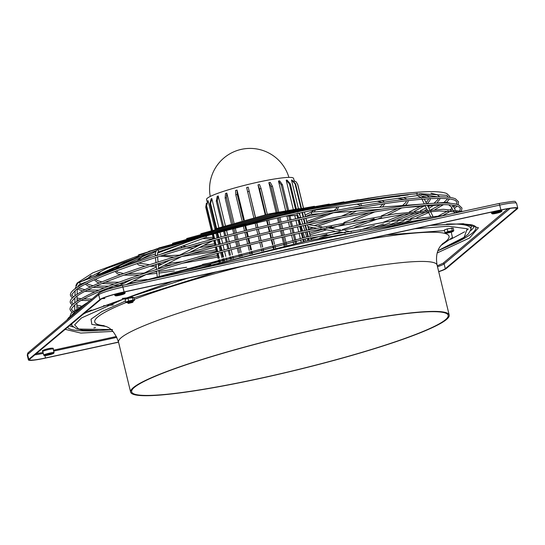 <?xml version="1.0" encoding="UTF-8"?>
<svg xmlns="http://www.w3.org/2000/svg" width="545" height="545" viewBox="0 0 545 545"><rect width="100%" height="100%" fill="white"/><g stroke="black" fill="none" stroke-linecap="round" stroke-linejoin="round"><path stroke-width="0.82" d="M157.614 253.084L161.409 251.674M158.541 265.865L170.19 259.938M140.215 259.57L119.328 267.343M99.04 274.905L119.001 267.472M72.029 314.765L74.645 311.938L83.283 306.331M73.343 304.001L71.906 302.448C70.945 302.652 71.954 301.099 74.944 297.788L74.972 297.761C91.328 282.324 200.717 247.628 302.509 225.828C365.75 212.25 412.143 205.186 441.688 204.634C450.47 204.613 456.199 205.349 458.876 206.828L460.436 208.449L459.864 210.493M74.672 309.867L74.815 304.846C91.328 289.259 201.732 254.243 304.464 232.238L404.506 214.192L439.297 210.976L459.599 212.073M74.985 295.703L75.121 290.683C91.328 275.389 199.708 241.013 300.561 219.41C363.208 205.962 409.172 198.959 438.446 198.414C447.145 198.4 452.82 199.123 455.47 200.587L457.01 202.195L456.424 204.246M89.618 278.413L80.946 281.642M77.588 286.902L78.977 284.946L80.374 284.129L79.407 282.221L80.551 281.792M157.668 249.937L158.302 249.719M297.352 213.184L298.197 213.231M123.899 283.407L132.135 279.21M98.72 275.027L89.939 278.291M211.739 238.935L213.211 238.158M194.088 247.873L202.284 243.69M182.793 243.704L161.749 251.545M106.173 326.482L91.833 324.404L91.029 319.2L101.888 311.57L125.452 301.058M133.954 297.815L215.977 272.044M453.856 207.488L455.164 209.689M132.898 301.317A3.665 0.395 166.4 0 0 133.757 300.901A3.665 0.395 166.4 0 0 132.564 300.82A3.665 0.395 166.4 0 0 128.422 301.767A3.665 0.395 166.4 0 0 126.767 302.598A3.665 0.395 166.4 0 0 127.721 302.57M133.757 300.901L134.526 300.186L133.041 300.063L128.634 301.024L125.704 302.107L126.767 302.598M133.028 301.848L132.837 301.051L127.653 302.305L127.85 303.102L133.028 301.848L132.728 302.359L128.347 303.422L132.728 302.359M128.347 303.422L127.85 303.102M294.143 180.708L293.585 178.392A44.765 4.803 166.4 0 0 253.561 183.154A44.765 4.803 166.4 0 0 207.304 198.223A44.765 4.803 166.4 0 0 206.562 199.443L207.107 201.698M214.934 229.009L208.074 200.676A44.765 4.803 166.4 0 0 207.924 200.798A44.765 4.803 166.4 0 0 207.788 200.914L206.317 205.928L212.121 229.908M450.238 232.279L447.302 232.749L451.71 231.686L450.238 232.279M450.688 232.32A3.665 0.395 166.4 0 0 453.018 231.441A3.665 0.395 166.4 0 0 448.331 232.122A3.665 0.395 166.4 0 0 446.028 233.137A3.665 0.395 166.4 0 0 450.688 232.32M453.787 230.726L453.147 228.069L447.247 228.9L447.895 231.564L452.302 230.603L453.787 230.726L453.018 231.441M93.883 327.892L95.525 327.518L93.883 327.892M134.349 387.406A162.812 17.467 -13.6 0 1 302.598 332.62A162.812 17.467 -13.6 0 1 448.154 315.276A162.812 17.467 -13.6 0 1 445.463 319.717A162.812 17.467 -13.6 0 1 277.214 374.504A162.812 17.467 -13.6 0 1 131.658 391.848A162.812 17.467 -13.6 0 1 134.349 387.406M133.327 387.631A163.882 17.583 166.4 0 0 130.623 392.1A163.882 17.583 166.4 0 0 277.132 374.64A163.882 17.583 166.4 0 0 446.478 319.499A163.882 17.583 166.4 0 0 449.189 315.03A163.882 17.583 166.4 0 0 302.679 332.484A163.882 17.583 166.4 0 0 133.327 387.631M206.323 237.204L206.133 235.965M311.604 214.294L311.427 212.182L311.604 214.294M44.397 355.565L43.757 355.177A5.327 0.572 -13.6 0 1 43.709 355.129A5.327 0.572 -13.6 0 1 43.798 354.979A5.327 0.572 -13.6 0 1 49.309 353.187A5.327 0.572 -13.6 0 1 54.071 352.622A5.327 0.572 -13.6 0 1 54.057 352.69L53.662 353.324A4.796 0.518 -13.6 0 1 53.601 353.392A4.796 0.518 -13.6 0 1 48.893 354.945A4.796 0.518 -13.6 0 1 44.397 355.565A4.796 0.518 -13.6 0 1 44.431 355.388A4.796 0.518 -13.6 0 1 49.643 353.712A4.796 0.518 -13.6 0 1 53.662 353.324M46.216 354.999L51.864 353.698L46.216 354.999M115.486 295.806L114.845 295.424A5.327 0.572 -13.6 0 1 114.804 295.37A5.327 0.572 -13.6 0 1 114.893 295.227A5.327 0.572 -13.6 0 1 120.397 293.435A5.327 0.572 -13.6 0 1 125.159 292.863A5.327 0.572 -13.6 0 1 125.146 292.931L124.757 293.564A4.796 0.518 -13.6 0 1 124.689 293.639A4.796 0.518 -13.6 0 1 119.982 295.192A4.796 0.518 -13.6 0 1 115.486 295.806A4.796 0.518 -13.6 0 1 115.526 295.628A4.796 0.518 -13.6 0 1 120.731 293.959A4.796 0.518 -13.6 0 1 124.757 293.564M117.304 295.24L122.959 293.946L117.304 295.24M492.285 213.831L491.644 213.442A5.327 0.572 -13.6 0 1 491.604 213.395A5.327 0.572 -13.6 0 1 491.692 213.245A5.327 0.572 -13.6 0 1 497.197 211.453A5.327 0.572 -13.6 0 1 501.959 210.888A5.327 0.572 -13.6 0 1 501.945 210.956L501.557 211.589A4.796 0.518 -13.6 0 1 501.489 211.658A4.796 0.518 -13.6 0 1 496.781 213.211A4.796 0.518 -13.6 0 1 492.285 213.831A4.796 0.518 -13.6 0 1 492.326 213.654A4.796 0.518 -13.6 0 1 497.531 211.985A4.796 0.518 -13.6 0 1 501.557 211.589M494.104 213.265L499.751 211.964L494.104 213.265M330.004 228.3L330.692 228.409L330.004 228.3M344.229 224.09L330.985 228.375M316.665 226.093L317.347 226.209L316.665 226.093M341.953 217.748L317.64 226.175M436.831 203.04L446.559 202.345M405.317 205.349L382.631 206.991M382.59 207.005L359.932 208.646M359.884 208.66L350.864 209.307M314.329 211.985L311.427 212.182M417.395 195.587L416.782 193.693L417.286 193.455L416.251 193.598M408.028 194.763L411.741 194.238M399.785 195.928L404.152 195.308M381.411 198.53L395.874 196.479M362.187 201.248L377.406 199.095M206.344 237.204L160.346 254.338M386.705 234.902L444.482 230.637M451.233 232.163L452.432 237.504L440.939 245.495M134.526 300.186L133.879 297.529L127.986 298.36L125.064 299.443L125.704 302.107M447.247 228.9L444.325 229.983L444.965 232.647L446.028 233.137M438.677 271.587A20.254 2.173 166.4 0 0 445.285 268.719L516.381 208.96A20.254 2.173 166.4 0 0 516.715 208.408A20.254 2.173 166.4 0 0 500.678 210.104L123.885 292.079A20.254 2.173 166.4 0 0 100.88 299.355L29.791 359.114A20.254 2.173 166.4 0 0 29.457 359.666A20.254 2.173 166.4 0 0 45.487 357.97L118.524 342.083M118.551 342.199L45.296 358.133A21.316 2.289 -13.6 0 1 28.422 359.918A21.316 2.289 -13.6 0 1 28.776 359.332L27.604 354.495L98.693 294.736L99.864 299.58A21.316 2.289 -13.6 0 1 124.076 291.916L122.904 287.079L499.704 205.097L500.875 209.941A21.316 2.289 -13.6 0 1 517.75 208.156A21.316 2.289 -13.6 0 1 517.396 208.742L446.307 268.494A21.316 2.289 -13.6 0 1 438.711 271.723M500.875 209.941L124.076 291.916M99.864 299.58L28.776 359.332M100.076 292.488C103.359 290.458 110.703 288.135 122.107 285.512A1.921 0.402 77.7 0 1 122.148 285.491A1.921 0.402 77.7 0 1 122.904 287.079A21.316 2.289 -13.6 0 0 98.693 294.736A1.921 1.867 50 0 1 99.292 292.869C104.095 290.151 111.711 287.692 122.148 285.491L498.947 203.517A1.921 0.402 77.7 0 1 499.704 205.097A21.316 2.289 -13.6 0 1 516.578 203.319L517.75 208.156M447.895 231.564L444.965 232.647M452.302 230.603L451.662 227.939M222.728 261.232L222.197 259.038M221.822 257.485L220.623 252.546M220.248 250.986L219.049 246.047M218.674 244.494L217.482 239.548M217.108 237.995L215.963 233.294M226.72 260.169L226.189 257.983M225.814 256.423L224.615 251.483M224.24 249.93L223.041 244.984M222.667 243.431L221.474 238.485M221.1 236.932L219.955 232.225M218.838 227.606L211.814 198.564A44.765 4.803 166.4 0 0 211.14 198.884L209.886 203.776L215.902 228.662M233.315 258.446L232.783 256.252M232.408 254.692L231.209 249.753M230.835 248.193L229.643 243.254M229.261 241.694L228.069 236.755M227.694 235.195L226.55 230.487M225.33 225.432L218.204 195.968A44.765 4.803 166.4 0 0 217.189 196.343L216.304 201.085L222.421 226.386M242.075 256.191L241.544 253.99M241.169 252.437L239.97 247.491M239.596 245.938L238.397 240.992M238.022 239.439L236.823 234.493M236.448 232.94L235.304 228.219M233.989 222.782L226.802 193.073A44.765 4.803 166.4 0 0 225.521 193.475L225.14 198.046L231.318 223.579M252.403 253.589L251.872 251.388M251.497 249.835L250.298 244.889M249.923 243.336L248.724 238.383M248.35 236.83L247.151 231.884M246.776 230.331L245.632 225.61M244.255 219.908L237.034 190.062A44.765 4.803 166.4 0 0 235.569 190.471L235.787 194.858L241.994 220.521M263.603 250.836L263.072 248.636M262.697 247.083L261.498 242.13M261.123 240.577L259.924 235.631M259.549 234.078L258.35 229.132M257.976 227.572L256.831 222.851M255.428 217.046L248.2 187.153A44.765 4.803 166.4 0 0 246.647 187.541L253.752 217.455M267.302 214.28L261.089 188.597L259.529 184.544A44.765 4.803 166.4 0 0 258.003 184.878L265.224 214.744M266.621 220.5L267.765 225.228M268.14 226.781L269.339 231.727M269.714 233.28L270.906 238.226M271.287 239.786L272.48 244.732M272.854 246.285L273.392 248.486M278.652 211.923L272.459 186.329L270.259 182.405A44.765 4.803 166.4 0 0 268.855 182.664L276.063 212.434M277.405 217.986L278.543 222.707M278.924 224.261L280.116 229.207M280.491 230.76L281.69 235.706M282.065 237.259L283.264 242.205M283.638 243.765L284.17 245.959M288.571 210.118L282.426 184.714L279.653 180.879A44.765 4.803 166.4 0 0 278.475 181.049L285.635 210.622M286.949 216.079L288.033 220.548M288.407 222.101L289.606 227.047M289.981 228.6L291.18 233.546M291.555 235.099L292.747 240.045M293.128 241.599L293.66 243.792M296.364 208.939L290.301 183.869L287.079 180.082A44.765 4.803 166.4 0 0 286.2 180.15L293.271 209.375M294.756 215.507L295.567 218.865M295.949 220.418L297.141 225.364M297.516 226.918L298.715 231.863M299.089 233.417L300.288 238.363M300.663 239.916L301.194 242.109M301.446 208.217L295.547 183.842L292.025 180.061A44.765 4.803 166.4 0 0 291.507 180.02L298.442 208.667M299.498 213.054L300.132 215.65M303.361 207.904L297.699 184.496L296.276 181.982L294.034 180.674L294.205 181.383M296.276 181.982L297.815 184.639L303.436 207.89M304.43 211.991L305.568 216.692M305.943 218.245L307.142 223.191M307.516 224.744L308.708 229.683M309.09 231.237L310.282 236.183M310.657 237.736L311.188 239.923M311.113 239.943L310.582 237.749M310.207 236.196L309.008 231.257M308.634 229.704L307.435 224.758M307.06 223.205L305.868 218.266M305.493 216.712L304.355 212.012M302.461 212.414L303.599 217.114M303.974 218.668L305.166 223.614M305.547 225.167L306.74 230.106M307.114 231.666L308.313 236.605M308.688 238.158L309.219 240.352M308.743 240.454L308.211 238.26M307.836 236.707L306.637 231.768M306.263 230.215L305.064 225.269M304.689 223.716L303.497 218.777M303.115 217.217L301.978 212.516M300.963 208.292L295.036 183.801L291.507 180.02M298.224 216.617L298.606 218.198M298.98 219.758L300.179 224.697M300.554 226.25L301.746 231.196M302.128 232.749L303.32 237.695M303.694 239.248L304.226 241.442M303.381 241.626L302.85 239.432M302.475 237.879L301.276 232.933M300.901 231.38L299.702 226.441M299.328 224.881L298.135 219.942M297.761 218.388L297.018 215.336M295.499 209.055L289.422 183.931L286.2 180.15M289.96 215.861L290.935 219.894M291.309 221.447L292.508 226.393M292.883 227.946L294.082 232.892M294.457 234.445L295.649 239.391M296.03 240.945L296.555 243.138M295.404 243.397L294.872 241.203M294.498 239.65L293.299 234.704M292.924 233.151L291.725 228.205M291.35 226.652L290.151 221.706M289.776 220.153L288.761 215.949M287.399 210.316L281.247 184.884L278.475 181.049M279.973 217.394L281.118 222.115M281.493 223.668L282.692 228.614M283.066 230.167L284.265 235.113M284.64 236.666L285.839 241.612M286.214 243.172L286.745 245.366M285.355 245.686L284.824 243.486M284.449 241.932L283.25 236.986M282.875 235.433L281.683 230.487M281.302 228.934L280.11 223.988M279.735 222.435L278.59 217.714M277.255 212.196L271.063 186.588L268.855 182.664M268.685 220.016L269.829 224.738M270.204 226.291L271.403 231.237M271.778 232.797L272.977 237.743M273.352 239.296L274.551 244.242M274.925 245.795L275.457 247.995M273.937 248.357L273.406 246.156M273.031 244.603L271.832 239.657M271.458 238.097L270.259 233.151M269.884 231.598L268.685 226.652M268.31 225.099L267.166 220.371M265.776 214.621L259.563 188.931L258.003 184.878M248.2 187.153L255.298 217.073M256.702 222.878L257.846 227.606M258.221 229.159L259.42 234.105M259.795 235.658L260.994 240.611M261.368 242.164L262.567 247.11M262.942 248.663L263.473 250.864M261.92 251.245L261.389 249.045M261.014 247.484L259.815 242.539M259.44 240.985L258.241 236.04M257.867 234.486L256.675 229.54M256.293 227.98L255.155 223.259M237.034 190.062L237.259 194.449L243.465 220.119M244.841 225.807L245.986 230.528M246.36 232.081L247.559 237.027M247.934 238.581L249.133 243.526M249.508 245.087L250.7 250.032M251.082 251.586L251.613 253.786M250.135 254.154L249.603 251.953M249.228 250.4L248.029 245.454M247.655 243.901L246.456 238.955M246.081 237.395L244.882 232.449M244.507 230.896L243.363 226.175M226.802 193.073L226.42 197.637L232.606 223.191M233.907 228.58L235.052 233.294M235.426 234.847L236.619 239.793M237 241.346L238.192 246.292M238.567 247.852L239.766 252.798M240.141 254.352L240.672 256.545M239.371 256.879L238.839 254.685M238.465 253.132L237.266 248.186M236.891 246.626L235.699 241.68M235.317 240.127L234.125 235.181M233.751 233.628L232.606 228.914M218.204 195.968L217.319 200.71L223.443 226.046M224.642 230.985L225.78 235.699M226.155 237.252L227.354 242.198M227.728 243.751L228.927 248.697M229.302 250.25L230.494 255.196M230.876 256.75L231.407 258.943M230.365 259.216L229.833 257.022M229.459 255.469L228.26 250.523M227.885 248.97L226.693 244.024M226.311 242.471L225.119 237.525M224.744 235.971L223.6 231.257M211.814 198.564L210.561 203.455L216.597 228.409M217.666 232.838L218.804 237.538M219.179 239.098L220.378 244.037M220.752 245.591L221.951 250.536M222.326 252.09L223.518 257.036M223.893 258.589L224.424 260.776M223.722 260.966L223.191 258.773M222.816 257.22L221.617 252.281M221.243 250.72L220.044 245.781M219.669 244.228L218.477 239.282M218.095 237.729L216.958 233.022M208.074 200.676L206.609 205.69L212.441 229.806M213.449 233.969L214.587 238.669M214.962 240.222L216.161 245.168M216.535 246.722L217.728 251.661M218.109 253.221L219.301 258.16M219.676 259.713L220.207 261.907M219.88 261.988L219.356 259.802M218.974 258.248L217.782 253.302M217.407 251.749L216.208 246.81M215.834 245.257L214.641 240.311M214.26 238.758L213.122 234.057M206.371 203.244L205.738 207.257L211.283 230.181M212.278 234.289L213.415 238.989M213.79 240.543L214.982 245.482M215.364 247.035L216.556 251.981M216.93 253.534L218.129 258.473M218.504 260.033L219.035 262.22M128.634 301.024L127.986 298.36M132.401 297.4L133.041 300.063M271.192 253.064A211.426 22.686 -13.6 0 1 309.349 244.351A211.426 22.686 -13.6 0 1 346.177 236.755M437.288 252.907L469.504 238.036L478.442 227.756L463.284 223.688L430.659 225.337M430.312 225.412L462.215 223.763L472.27 224.928L475.431 226.366A210.438 22.577 -13.6 0 1 472.392 233.035A210.438 22.577 -13.6 0 1 450.068 245.373M402.128 224.581A210.309 22.563 166.4 0 0 308.518 241.919A210.309 22.563 166.4 0 0 205.172 267.432M69.501 325.74A209.321 22.461 166.4 0 0 73.187 326.946M446.6 224.063A205.254 22.025 -13.6 0 1 470.86 229.527L468.312 234.05L463.393 238.042L448.167 246.265L438.023 250.7M414.854 228.771L448.371 226.216L467.235 228.757L464.142 237.266L438.044 250.639M243.111 266.137A182.262 19.559 166.4 0 0 134.315 299.307M126.263 302.448A182.262 19.559 166.4 0 0 104.041 325.672M449.189 315.03L437.097 265.054A163.882 17.583 166.4 0 0 307.36 278.761A163.882 17.583 166.4 0 0 121.242 337.655A163.882 17.583 166.4 0 0 118.531 342.124C112.652 325.556 104.817 326.877 103.693 325.583L103.7 325.583M53.199 349.018A5.327 0.572 166.4 0 0 48.982 349.461A5.327 0.572 166.4 0 0 42.926 351.375A5.327 0.572 166.4 0 0 42.837 351.525C41.311 350.898 43.218 349.917 48.559 348.582C52.374 347.901 53.921 348.044 53.199 349.018L54.071 352.622M72.608 315.303A210.309 22.563 166.4 0 0 69.671 317.497A210.309 22.563 166.4 0 0 67.607 319.506M470.498 230.828A209.321 22.461 166.4 0 0 470.696 230.664A209.321 22.461 166.4 0 0 474.225 225.582M71.109 324.384L72.267 325.958A205.254 22.025 -13.6 0 1 71.865 323.75M158.336 249.923L158.438 251.926L201.432 237.266M155.352 255.905L155.747 255.217L157.008 255.673M298.755 218.164L299.873 217.353L300.772 217.469C299.512 214.008 298.551 212.57 297.883 213.15M421.176 197.665L417.354 195.594L310.391 210.731M421.578 198.108L423.295 197.106L417.272 193.455M451.43 207.189L453.276 206.18L453.794 207.141M446.621 203.101L446.471 202.454M298.735 218.089L297.829 215.275M297.502 215.234L297.025 213.49M86.628 281.799L80.353 284.136M442.465 243.799A182.262 19.559 166.4 0 0 362.405 240.181M112.549 329.616L78.596 329.037L74.624 324.84L81.382 318.014L123.879 298.892L187.821 278.168M83.331 314.111A205.254 22.025 -13.6 0 1 91.342 310.01M470.86 229.527L471.316 226.659A206.371 22.141 166.4 0 0 470.73 224.588M97.998 330.543A210.438 22.577 -13.6 0 1 67.451 327.463M516.381 208.96L516.163 208.067M510.154 208.367L444.12 263.875L445.285 268.719M507.981 208.694L443.105 263.228A0.852 0.831 -130 0 1 444.12 263.875A20.254 2.173 -13.6 0 1 437.506 266.743M116.841 337.355L53.703 351.089M44.922 355.619L45.487 357.97M43.28 353.351A20.254 2.173 -13.6 0 1 34.846 354.863M172.022 281.608L84.611 313.034M65.209 329.344L80.81 333.077L112.815 331.401M443.105 263.228L437.281 265.803M116.405 336.483L53.478 350.176M43.062 352.438L36.249 353.685M28.422 359.918L27.25 355.074A21.316 2.289 -13.6 0 1 27.604 354.495A1.921 1.867 -130 0 1 28.204 352.629L99.292 292.869M122.196 285.498L498.907 203.537A1.921 0.402 77.7 0 1 498.947 203.517C519.446 200.172 514.01 201.166 516.578 203.319M295.547 183.842A47.429 5.089 166.4 0 0 295.036 183.801M290.301 183.869A47.429 5.089 166.4 0 0 289.422 183.931M282.426 184.714A47.429 5.089 166.4 0 0 281.247 184.884M272.459 186.329A47.429 5.089 166.4 0 0 271.063 186.588M261.089 188.597A47.429 5.089 166.4 0 0 259.563 188.931M249.079 191.37A47.429 5.089 166.4 0 0 247.532 191.751M237.259 194.449A47.429 5.089 166.4 0 0 235.787 194.858M226.42 197.637A47.429 5.089 166.4 0 0 225.14 198.046M217.319 200.71A47.429 5.089 166.4 0 0 216.304 201.085M210.561 203.455A47.429 5.089 166.4 0 0 209.886 203.776M181.614 256.545L216.406 251.347M173.889 257.158L159.862 256.164M161.293 251.899L164.072 250.005M163.895 265.517L172.206 264.611M182.411 263.242L217.796 257.097M156.258 266.117L149.759 266.335M144.99 266.212L138.886 265.095L136.904 263.623M140.106 259.795L156.047 251.368M146.162 274.496L156.899 273.338M159.017 273.072L174.38 270.906M186.949 268.855L210.765 264.461M139.425 275.027L123.865 275.157M120.425 274.707L117.631 273.924L115.002 271.444M116.535 270.872L117.543 272.118L123.654 273.536M118.892 267.697L153.247 251.661M433.84 217.68L306.419 238.649L157.307 277.841M461.445 210.963L461.99 208.074L458.863 205.049C455.348 203.564 449.1 202.897 440.122 203.047C410.106 203.878 364.121 210.949 302.175 224.261C248.908 235.944 199.811 248.861 154.889 263.01C125.398 272.398 103.128 280.757 88.079 288.073C69.849 297.352 69.78 300.854 70.353 302.822L72.151 305.146M73.636 305.915L74.754 306.324M76.872 306.869L78.623 307.182M81.198 307.503L81.818 307.557M462.582 211.426L443.351 209.266L395.445 213.81L304.124 230.678C250.366 242.464 200.819 255.503 155.482 269.789C125.718 279.258 103.243 287.692 88.052 295.077C69.651 304.437 69.59 307.973 70.162 309.955L71.954 312.278M73.425 313.048L74.093 313.307M73.139 311.127L71.722 309.58C70.748 309.785 71.77 308.218 74.788 304.866M458.011 204.716L458.563 201.814L455.463 198.816C451.975 197.345 445.783 196.684 436.892 196.834C407.156 197.651 361.594 204.654 300.22 217.85C247.444 229.425 198.802 242.218 154.296 256.239C125.078 265.544 103.019 273.815 88.106 281.07C70.039 290.26 69.971 293.735 70.537 295.69L72.356 298.02M73.841 298.783L74.91 299.164M77.029 299.709L78.882 300.036M81.484 300.35L89.986 300.697M122.271 298.415L126.597 297.897M127.394 297.795L130.528 297.4M131.468 297.277L132.898 297.086M73.548 296.875L72.09 295.315C71.136 295.526 72.138 293.987 75.094 290.703M113.816 287.515L108.911 287.767M104.32 287.883L93.311 287.365M90.565 286.874L88.011 286.077L85.497 284.177M89.509 278.638L139.023 256.361M101.356 291.657L99.258 291.732M95.089 291.807L85.17 291.337M82.533 290.935L77.322 289.014M80.435 282.058L106.99 268.256L156.688 250.557M158.67 249.93C200.941 236.68 246.994 224.581 296.841 213.626M129.213 283.073L136.706 282.324M123.872 283.509L119.341 283.788M114.266 283.979L102.147 283.516M99.285 282.991L97.133 282.296L94.435 279.864M95.906 279.204L97.18 280.546L101.942 281.874M98.611 275.252L144.316 254.576M211.712 239.037L202.692 238.567M199.511 247.484L214.955 245.373M194.061 247.968L186.499 248.166M182.459 247.675L180.579 246.803M182.684 243.935L183.338 243.438M468.305 229.002L466.391 230.562M464.633 231.795L450.592 239.357M183.951 272.044L307.741 240.672L417.3 221.277M200.819 233.778L273.583 213.613L314.39 206.296M182.589 246.054L186.308 246.558M192.392 246.476L197.583 246.074M203.639 245.4L214.58 243.813M215.091 228.961L268.699 213.974L299.491 208.544M205.506 237.518L213.013 237.334M95.348 276.281L100.137 272.139M148.662 251.374L293.006 212.182L368.822 198.114M105.287 282.228L119.014 282.201M124.669 281.847L127.346 281.636M133.123 281.097L147.068 279.462M75.83 285.607L77.172 283.019L92.8 272.834L156.592 248.908L260.592 220.296L297.216 211.91C356.362 199.197 400.268 192.446 428.935 191.656C437.499 191.513 443.473 192.147 446.839 193.57L449.843 196.479L449.925 197.426M78.759 288.046L84.87 289.688M87.813 289.988L98.911 290.138M103.489 289.954L106.166 289.804M86.212 279.68L91.104 275.477M138.498 254.849L210.976 232.654L295.104 212.032L379.449 196.561M86.927 283.441L88.017 284.306L93.072 285.716M96.206 286.064L108.578 286.18M113.66 285.927L119.75 285.478M77.063 298.081L81.137 298.708M84.019 298.939L91.901 299.082M101.976 298.674L104.865 298.476M76.906 305.241L80.851 305.861M103.536 305.745L105.274 305.622M107.406 305.459L113.333 304.934M69.896 316.495L71.381 312.925L88.76 301.726M141.666 281.247L306.079 237.089L386.003 221.904L443.603 215.554M115.717 268.692L125.766 261.518M158.684 248.009L288.319 212.53L358.372 199.702M127.789 273.753L144.282 273.059M153.336 272.146L156.756 271.744M158.874 271.485L186.588 267.295M202.433 264.441L218.79 261.219M137.061 260.742L145.093 254.733M172.493 243.343L283.42 212.891L343.956 201.861M138.532 263.078L149.5 264.741M155.277 264.57L156.115 264.523M158.241 264.386L162.001 264.087M167.874 263.501L182.071 261.675M194.654 259.699L217.421 255.544M158.404 252.785L159.208 251.661M186.594 238.574L278.522 213.252L329.234 204.068M162.621 255.305L167.342 255.7L179.707 255.121M190.832 253.854L216.024 249.794M354.005 202.311L354.502 202.338M360.518 203.639L361.798 205.738M308.184 227.497L309.73 227.027M314.302 225.623L332.45 219.594M341.504 216.202L352.615 211.317M356.955 208.864L358.201 207.992M360.088 206.037L359.707 205.015L356.777 204.171M373.529 199.47L374.579 199.497M382.202 200.567L384.463 202.079M309.574 233.246L323.096 229.234M327.647 227.83L331.721 226.543M343.813 222.544L368.965 212.87M374.183 210.384L375.6 209.641M379.702 207.202L383.183 203.891M393.817 196.67L394.498 196.677M403.511 197.556L406.965 199.082M407.933 200.58L407.933 200.587C408.566 201.405 407.687 203.006 405.282 205.397M310.943 238.928L326.966 234.309M342.362 229.609L374.156 218.729M381.268 215.949L397.618 208.476M402.462 205.547L405.964 202.359L406.304 200.764M458.222 212.373L458.74 211.869M438.705 215.772L448.058 210.867M450.517 209.348L452.009 208.333M453.733 207.025L455.279 205.622M431.027 193.237L437.056 194.633L439.706 196.813M378.428 226.938L390.077 222.891M397.496 220.18L415.746 212.843M420.379 210.745L426.279 207.843M428.159 206.834L430.223 205.656M435.653 203.128L433.943 203.251L437.792 199.708L438.384 198.414M394.457 224.383L404.199 220.861M410.644 218.416L426.633 211.773M430.795 209.852L440.094 204.94M443.78 202.536L447.752 198.775M448.331 197.229L446.832 195.342L419.371 193.652M421.476 194.402L427.11 195.662L429.324 197.106M360.034 230.16L374.361 225.419M383.081 222.367L404.09 214.246M409.281 211.978L420.42 206.371M426.02 202.556L427.92 200.553L428.459 198.755M305.166 215.037L312.564 211.351L313.784 210.254M338.145 206.807L338.452 207.454L336.946 210.384M306.733 221.522L327.681 213.742M333.976 210.54L336.79 208.19L336.858 207.761L335.638 207.161M130.623 392.1L118.531 342.124M211.446 239.051L209.457 240.059M193.795 247.989L178.27 255.85M156.333 266.955L142.265 274.081M123.606 283.529L117.679 286.527M185.341 242.75L183.154 243.567M155.305 253.943L140.549 259.44M79.427 282.215L77.601 283.311L75.142 288.496M77.261 289.054L77.152 294.171M77.104 296.133L76.995 301.249M76.954 303.211L76.838 308.327M76.797 310.296L76.77 311.624M157.437 255.353C157.628 252.669 157.961 251.524 158.452 251.919M157.573 256.879L158.036 262.022M158.179 263.651L158.636 268.787M158.779 270.422L159.235 275.559M301.317 219.247L302.802 224.124M303.272 225.657L304.757 230.542M305.227 232.075L306.712 236.952M307.176 238.485L307.836 240.652M423.295 197.106L423.485 197.481M424.255 199.027L426.599 203.707M427.369 205.254L429.705 209.927M430.482 211.474L432.819 216.154M311.577 214.308L319.799 213.708M332.552 212.782L381.561 209.205M405.385 207.468L425.366 206.01M427.668 205.847L444.168 204.641M452.623 209.464L451.396 207.189L448.719 204.804M453.522 211.133L454.612 213.163M308 226.74L316.189 228.096M320.555 228.818L334.603 231.135M339.092 231.877L345.387 232.919M124.921 291.854L125.159 292.863M501.72 209.88L501.959 210.888M491.297 212.141L491.604 213.395M114.559 294.361L114.804 295.37M42.837 351.525L43.709 355.129M308.15 224.608L317.047 226.08M317.796 226.202L321.979 226.89M326.387 227.619L330.393 228.28M331.142 228.403L340.564 229.963M345.101 230.712L351.45 231.761M456.09 211.412L456.778 212.693M453.276 206.18L452.623 205.172M450.558 203.34L446.628 202.331M314.37 211.971L335.843 210.404M405.357 205.336L419.779 204.28M421.966 199.204L424.303 203.884M425.073 205.424L427.416 210.104M428.186 211.651L430.523 216.331M351.225 202.801L358.045 201.834M299.225 219.703L300.711 224.581M301.181 226.114L302.666 230.991M303.136 232.531L304.621 237.409M305.091 238.942L305.745 241.108M285.199 216.208L297.55 215.302M155.495 257.54L155.952 262.676M156.095 264.311L156.551 269.448M156.701 271.076L157.158 276.213M155.318 255.537C155.325 252.328 156.088 250.468 157.614 249.957M74.938 297.788L74.829 302.788M74.631 311.951L74.611 312.973M212.584 240.87L189.401 252.601M181.689 256.511L158.581 268.208M156.538 269.244L155.434 269.802M146.278 274.435L126.167 284.619M442.731 243.567L442.738 243.56C443.691 243.567 434.127 248.357 437.097 265.054M72.267 325.958L76.6 328.812L82.799 330.12L100.069 330.474L111.153 329.779M77.479 311.209L68.69 317.674L66.885 320.106M172.261 281.554L84.38 313.225M27.25 355.074L28.204 352.629M288.904 177.404A40.5 40.5 0 0 0 224.009 157.907A40.5 40.5 0 0 0 210.275 196.425M307.114 223.075L333.411 212.72M315.426 209.736L314.302 212.032M305.547 216.61L311.393 213.919M426.762 197.256L422.756 196.186M419.01 195.778L416.864 195.662M430.025 198.407C430.748 199.286 429.746 201.085 427.007 203.816M374.149 198.98L399.887 196.152M371.234 228.164L383.476 223.92M391.133 221.113L409.717 213.538M414.316 211.392L423.881 206.119M449.475 198.98L446.519 202.42M298.265 213.32C347.771 202.651 387.134 196.166 416.36 193.863M402.414 223.225L411.032 219.976M416.85 217.68L428.663 212.611M430.598 211.712L431.204 211.419M434.951 209.58L443.473 204.695M437.676 196.82L420.965 194.402M439.999 198.414L439.788 199.334L436.756 203.108M379.674 198.142L408.13 194.987M387.706 225.426L397.898 221.733M404.513 219.206L420.808 212.312M424.943 210.316L426.994 209.273M428.874 208.265L433.643 205.41M442.71 215.588L450.953 210.97M454.503 208.463L457.037 206.078M404.186 199.409L397.625 198.387M319.561 238.138L339.991 232.027M364.871 200.458L381.514 198.755M354.877 227.238L381.698 217.503M387.849 214.928L401.747 207.931M382.392 202.393L377.324 201.262M309.948 234.806L326.632 229.82M384.879 203.632L382.556 207.059M354.965 202.141L362.289 201.48M353.93 220.65L374.688 211.923M378.864 209.627L379.293 209.369M308.559 229.057L313.28 227.612M361.049 207.495L359.857 208.708M349.025 214.784L356.484 211.038"/></g></svg>

